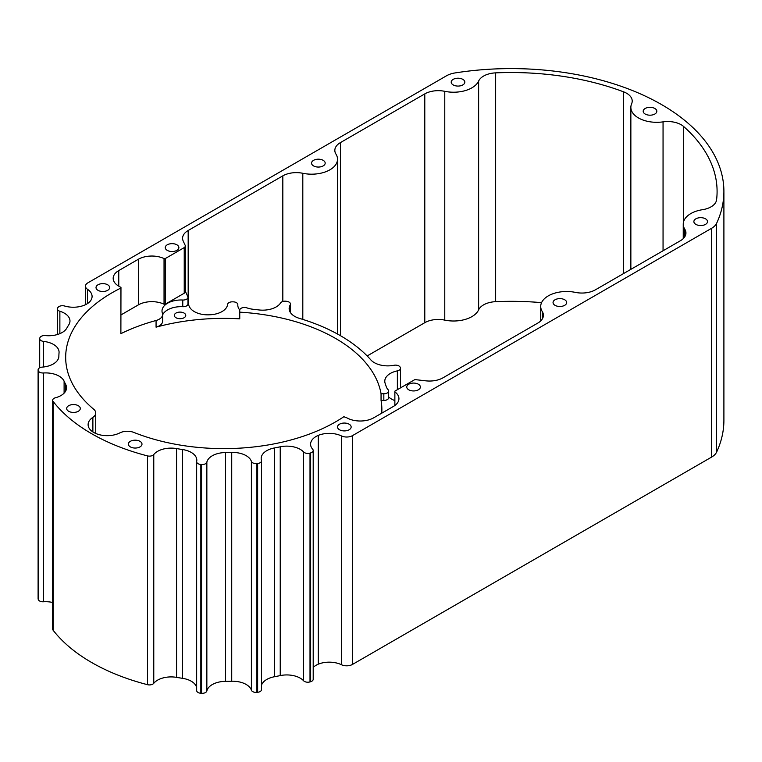 <?xml version="1.0" encoding="UTF-8"?>
<svg xmlns="http://www.w3.org/2000/svg" width="762" height="762" viewBox="0 0 762 762"><rect width="100%" height="100%" fill="white"/><g stroke="black" fill="none" stroke-linecap="round" stroke-linejoin="round"><path stroke-width="1.14" d="M78.305 405.708A6.81 3.934 0 0 0 70.876 404.86A6.81 3.934 0 0 0 66.675 408.499A6.81 3.934 0 0 0 68.666 411.28A6.81 3.934 0 0 0 76.095 412.128A6.81 3.934 0 0 0 80.296 408.499A6.81 3.934 0 0 0 78.305 405.708M139.998 441.331A6.81 3.934 0 0 0 132.569 440.474A6.81 3.934 0 0 0 128.359 444.113A6.81 3.934 0 0 0 130.359 446.894A6.81 3.934 0 0 0 137.789 447.751A6.81 3.934 0 0 0 141.989 444.113A6.81 3.934 0 0 0 139.998 441.331M92.878 431.94L92.878 417.366A19.079 11.02 0 0 0 88.116 424.653A19.079 11.02 0 0 0 93.697 432.445A19.079 11.02 0 0 0 119.805 432.911A11.449 6.61 0 0 1 133.883 432.435A158.096 91.278 0 0 0 343.843 416.719L346.767 417.786A19.079 11.02 180 0 0 373.751 417.786L393.363 406.47A19.079 11.02 180 0 0 398.945 398.678A19.079 11.02 180 0 0 394.868 391.868L394.868 405.489M313.201 450.485L313.201 679.275A4.772 2.753 180 0 1 310.648 681.714A186.957 107.937 180 0 1 310.01 681.914A4.772 2.753 180 0 1 304.438 681.409A4.772 2.753 180 0 1 303.6 680.761A19.079 11.02 0 0 0 280.235 675.599L280.235 446.799A19.079 11.02 180 0 1 303.6 451.971A4.772 2.753 0 0 0 304.438 452.618A4.772 2.753 0 0 0 310.01 453.114A186.957 107.937 0 0 0 310.648 452.923A4.772 2.753 0 0 0 313.201 450.485A4.772 2.753 0 0 0 312.677 449.228A19.079 11.02 180 0 1 310.582 444.208A19.079 11.02 180 0 1 318.297 435.359A19.079 11.02 180 0 1 341.452 435.931A8.182 4.724 0 0 0 352.473 435.635L711.679 228.248A19.079 11.02 0 0 0 716.613 223.314A212.788 122.853 0 0 0 723.9 191.453A212.788 122.853 0 0 0 454.962 72.952A19.079 11.02 0 0 0 446.503 75.79L87.868 282.845A8.182 4.724 0 0 0 85.477 286.179A8.182 4.724 0 0 0 87.459 289.265A19.079 11.02 180 0 1 92.088 296.456A19.079 11.02 180 0 1 88.64 302.771A19.079 11.02 180 0 1 64.618 306.019A4.772 2.753 0 0 0 58.226 307.191A186.957 107.937 180 0 0 57.893 307.553A4.772 2.753 0 0 0 57.35 308.829A4.772 2.753 0 0 0 58.75 310.772A4.772 2.753 0 0 0 59.874 311.258A19.079 11.02 180 0 1 69.98 320.973A19.079 11.02 180 0 1 68.828 324.745A164.906 95.212 0 0 0 66.827 328.108A19.079 11.02 180 0 1 45.406 335.585A4.772 2.753 0 0 0 39.9 337.795A186.957 107.937 180 0 0 39.776 338.204A4.772 2.753 0 0 0 39.7 338.69A4.772 2.753 0 0 0 41.091 340.643A4.772 2.753 0 0 0 43.577 341.395A19.079 11.02 180 0 1 59.074 352.215A19.079 11.02 180 0 1 59.045 352.749A164.906 95.212 0 0 0 58.864 356.311A19.079 11.02 180 0 1 42.253 367.113A4.772 2.753 0 0 0 38.1 369.846A4.772 2.753 0 0 0 38.138 370.17L38.138 598.961A186.957 107.937 0 0 0 38.224 599.37L38.224 370.58A4.772 2.753 0 0 0 39.586 372.189A4.772 2.753 0 0 0 43.491 372.98A19.079 11.02 180 0 1 64.103 381.171A164.906 95.212 0 0 0 65.761 384.6A19.079 11.02 180 0 1 66.551 387.753A19.079 11.02 180 0 1 55.445 397.764A4.772 2.753 0 0 0 52.664 400.26A4.772 2.753 0 0 0 53.083 401.383L53.083 630.184A4.772 2.753 180 0 1 52.664 629.06L52.664 400.26M261.461 689.115A4.772 2.753 180 0 1 261.537 689.591A4.772 2.753 180 0 1 257.632 692.296A186.957 107.937 180 0 1 256.918 692.372A4.772 2.753 180 0 1 252.708 691.61A4.772 2.753 180 0 1 251.393 690.172A19.079 11.02 0 0 0 231.724 681.238L231.724 452.447A19.079 11.02 180 0 1 251.393 461.381A4.772 2.753 0 0 0 252.708 462.81A4.772 2.753 0 0 0 256.918 463.572A186.957 107.937 0 0 0 257.632 463.506A4.772 2.753 0 0 0 261.537 460.791A4.772 2.753 0 0 0 261.461 460.324A19.079 11.02 180 0 1 261.185 458.438A19.079 11.02 180 0 1 274.406 447.961A164.906 95.212 0 0 0 280.235 446.799M176.565 448.57L176.565 677.37A19.079 11.02 0 0 0 153.772 683.323A4.772 2.753 180 0 1 147.495 684.686L147.495 455.895A4.772 2.753 0 0 0 153.772 454.533A19.079 11.02 180 0 1 176.565 448.57A164.906 95.212 0 0 0 182.509 449.532A19.079 11.02 180 0 1 196.815 460.191A19.079 11.02 180 0 1 196.691 461.429A4.772 2.753 0 0 0 196.663 461.743A4.772 2.753 0 0 0 198.063 463.687A4.772 2.753 0 0 0 200.844 464.468A186.957 107.937 0 0 0 201.559 464.525A4.772 2.753 0 0 0 206.854 462.143A19.079 11.02 180 0 1 225.571 452.552L225.571 681.342A19.079 11.02 0 0 0 206.854 690.934A4.772 2.753 180 0 1 201.559 693.315A186.957 107.937 180 0 1 200.844 693.268A4.772 2.753 180 0 1 198.063 692.477A4.772 2.753 180 0 1 196.663 690.534A4.772 2.753 180 0 1 196.691 690.22M52.664 602.475A19.079 11.02 0 0 0 43.491 601.77A4.772 2.753 180 0 1 39.586 600.98A4.772 2.753 180 0 1 38.224 599.37M239.735 309.982A19.079 11.02 180 0 1 237.801 305.152A19.079 11.02 180 0 1 237.82 304.714A4.772 2.753 0 0 0 237.82 304.6A4.772 2.753 0 0 0 236.43 302.657A4.772 2.753 0 0 0 233.296 301.847A186.957 107.937 0 0 0 232.581 301.828A4.772 2.753 0 0 0 227.59 304.419A19.079 11.02 180 0 1 210.121 314.763A164.906 95.212 180 0 0 209.464 314.801A19.079 11.02 180 0 1 194.32 311.61A19.079 11.02 180 0 1 189.386 306.676L187.957 303.6M381.743 413.175A158.096 91.278 180 0 0 381.867 409.651A158.096 91.278 180 0 0 381.057 400.421L381.057 393.744L383.838 393.763A4.772 2.753 0 0 0 388.668 391.011A4.772 2.753 0 0 0 388.115 389.725A19.079 11.02 180 0 1 386.182 386.477A164.906 95.212 180 0 0 385.181 383.477A19.079 11.02 180 0 1 384.781 381.219A19.079 11.02 180 0 1 397.373 370.865A4.772 2.753 0 0 0 400.526 368.275A4.772 2.753 0 0 0 400.26 367.36A186.957 107.937 180 0 0 400.021 366.97A4.772 2.753 0 0 0 398.897 365.941A4.772 2.753 0 0 0 393.983 365.284A19.079 11.02 180 0 1 374.313 362.655A19.079 11.02 180 0 1 370.799 359.855A164.906 95.212 180 0 0 299.466 318.383A19.079 11.02 180 0 1 294.732 316.382A19.079 11.02 180 0 1 289.141 308.6A19.079 11.02 180 0 1 290.208 304.962A4.772 2.753 0 0 0 290.474 304.048A4.772 2.753 0 0 0 289.084 302.104A4.772 2.753 0 0 0 287.331 301.466A186.957 107.937 180 0 0 286.655 301.323A4.772 2.753 0 0 0 280.578 302.962A19.079 11.02 180 0 1 258.642 309.915A164.906 95.212 180 0 0 253.451 309.315A19.079 11.02 180 0 1 246.964 307.886A4.772 2.753 0 0 0 242.145 307.838A4.772 2.753 0 0 0 239.716 310.239A4.772 2.753 0 0 0 239.716 310.277L239.716 316.954A4.772 2.753 180 0 1 239.716 316.916A4.772 2.753 180 0 1 239.716 316.887L239.716 310.239M394.868 400.583A19.079 11.02 180 0 1 391.487 399.031A19.079 11.02 180 0 1 388.668 396.964M184.08 313.068A5.725 3.305 0 0 0 177.841 312.353A5.725 3.305 0 0 0 174.308 315.401A5.725 3.305 0 0 0 175.984 317.735A5.725 3.305 0 0 0 182.223 318.459A5.725 3.305 0 0 0 185.757 315.401A5.725 3.305 0 0 0 184.08 313.068M654.825 108.48A6.81 3.934 0 0 0 647.405 107.623A6.81 3.934 0 0 0 643.195 111.262A6.81 3.934 0 0 0 645.195 114.043A6.81 3.934 0 0 0 652.615 114.891A6.81 3.934 0 0 0 656.825 111.262A6.81 3.934 0 0 0 654.825 108.48M705.507 218.818A6.81 3.934 0 0 0 698.078 217.97A6.81 3.934 0 0 0 693.877 221.599A6.81 3.934 0 0 0 695.868 224.38A6.81 3.934 0 0 0 703.297 225.238A6.81 3.934 0 0 0 707.507 221.599A6.81 3.934 0 0 0 705.507 218.818M564.68 299.761A6.81 3.934 0 0 0 557.26 298.914A6.81 3.934 0 0 0 553.05 302.552A6.81 3.934 0 0 0 555.05 305.333A6.81 3.934 0 0 0 562.47 306.181A6.81 3.934 0 0 0 566.68 302.552A6.81 3.934 0 0 0 564.68 299.761M349.148 424.205A6.81 3.934 0 0 0 341.719 423.348A6.81 3.934 0 0 0 337.518 426.987A6.81 3.934 0 0 0 339.509 429.768A6.81 3.934 0 0 0 346.939 430.616A6.81 3.934 0 0 0 351.149 426.987A6.81 3.934 0 0 0 349.148 424.205M107.652 284.778A6.81 3.934 0 0 0 100.222 283.921A6.81 3.934 0 0 0 96.022 287.56A6.81 3.934 0 0 0 98.012 290.341A6.81 3.934 0 0 0 105.442 291.189A6.81 3.934 0 0 0 109.652 287.56A6.81 3.934 0 0 0 107.652 284.778M323.183 160.334A6.81 3.934 0 0 0 315.763 159.487A6.81 3.934 0 0 0 311.553 163.125A6.81 3.934 0 0 0 313.553 165.906A6.81 3.934 0 0 0 320.973 166.754A6.81 3.934 0 0 0 325.183 163.125A6.81 3.934 0 0 0 323.183 160.334M462.839 79.362A6.81 3.934 0 0 0 455.409 78.505A6.81 3.934 0 0 0 451.209 82.144A6.81 3.934 0 0 0 453.2 84.925A6.81 3.934 0 0 0 460.629 85.773A6.81 3.934 0 0 0 464.83 82.144A6.81 3.934 0 0 0 462.839 79.362M418.386 384.229A6.81 3.934 0 0 0 410.956 383.381A6.81 3.934 0 0 0 406.746 387.01A6.81 3.934 0 0 0 408.746 389.792A6.81 3.934 0 0 0 416.166 390.649A6.81 3.934 0 0 0 420.376 387.01A6.81 3.934 0 0 0 418.386 384.229M176.889 244.802A6.81 3.934 0 0 0 169.459 243.954A6.81 3.934 0 0 0 165.249 247.583A6.81 3.934 0 0 0 167.249 250.365A6.81 3.934 0 0 0 174.669 251.222A6.81 3.934 0 0 0 178.88 247.583A6.81 3.934 0 0 0 176.889 244.802M663.054 250.755L663.054 121.863A25.898 14.954 180 0 1 638.442 117.939A25.898 14.954 180 0 1 630.86 107.366A25.898 14.954 180 0 1 631.641 103.727A19.079 11.02 180 0 0 632.212 101.041A19.079 11.02 180 0 0 623.545 91.811A205.978 118.92 0 0 0 495.652 72.866L495.652 301.666A19.079 11.02 0 0 0 478.631 309.848A25.898 14.954 180 0 1 444.77 320.116A19.079 11.02 0 0 0 424.786 322.688L367.17 355.949M381.057 393.744A158.096 91.278 0 0 0 335.556 338.433A158.096 91.278 0 0 0 239.754 312.163L239.754 318.84A158.096 91.278 0 0 0 156.067 327.165L156.067 320.488A158.096 91.278 0 0 0 120.882 333.67L120.882 288.046A158.096 91.278 0 0 0 65.675 357.349A158.096 91.278 0 0 0 93.707 409.242A11.449 6.61 0 0 1 95.736 412.994A11.449 6.61 0 0 1 92.878 417.366M147.495 684.686A186.957 107.937 180 0 1 53.083 630.184M38.138 598.961A4.772 2.753 180 0 1 38.1 598.637A4.772 2.753 180 0 1 38.138 598.313M716.613 223.314L716.613 452.114A212.788 122.853 0 0 0 723.9 420.243L723.9 191.453M716.613 452.114A19.079 11.02 180 0 1 711.679 457.048L711.679 228.248M352.473 435.635L352.473 664.435L711.679 457.048M352.473 664.435A8.182 4.724 180 0 1 341.452 664.721A19.079 11.02 0 0 0 318.297 664.159A19.079 11.02 0 0 0 313.201 667.436M274.406 447.961L274.406 676.751A164.906 95.212 0 0 0 280.235 675.599M274.406 676.751A19.079 11.02 0 0 0 261.537 685.133M225.571 681.342A164.906 95.212 0 0 0 231.724 681.238M196.663 687.61A19.079 11.02 0 0 0 182.509 678.323L182.509 449.532M176.565 677.37A164.906 95.212 0 0 0 182.509 678.323M541.572 302.638A205.978 118.92 0 0 0 495.652 301.666M225.571 452.552A164.906 95.212 0 0 0 231.724 452.447M239.754 312.163L239.716 310.277M282.826 301.476L282.826 175.851L188.176 230.495A19.079 11.02 180 0 0 182.585 238.287A19.079 11.02 180 0 0 183.242 241.135L185.604 246.231L185.604 291.865L187.795 296.58A4.772 2.753 0 0 1 187.957 297.285A4.772 2.753 0 0 1 182.766 300.028A19.079 11.02 180 0 0 162.001 311.01A19.079 11.02 180 0 0 162.392 313.201A11.449 6.61 0 0 1 162.62 314.515A11.449 6.61 0 0 1 156.067 320.488M185.604 291.865L184.233 293.227L184.233 247.602L185.604 246.231M165.278 304.171L164.04 304.209A19.079 11.02 0 0 0 138.351 304.886L138.351 259.261A19.079 11.02 180 0 1 164.04 258.585L165.278 258.547L165.278 304.171L184.233 293.227M138.351 304.886L120.968 314.925M138.351 259.261L118.767 270.577L118.767 286.15L120.968 287.426L120.882 333.67M147.495 455.895A186.957 107.937 180 0 1 53.083 401.383M120.882 288.046L120.968 287.426M118.767 286.15A19.079 11.02 180 0 1 113.176 278.359A19.079 11.02 180 0 1 118.767 270.577M165.278 258.547L184.233 247.602M282.826 175.851A19.079 11.02 180 0 1 302.809 173.288L302.809 319.411M424.786 322.688L424.786 93.888L340.423 142.599A19.079 11.02 180 0 0 334.832 150.39A19.079 11.02 180 0 0 335.975 154.134A25.898 14.954 180 0 1 337.518 159.229A25.898 14.954 180 0 1 302.809 173.288M424.786 93.888A19.079 11.02 180 0 1 444.77 91.326L444.77 320.116M478.631 309.848L478.631 81.058A25.898 14.954 180 0 1 444.77 91.326M478.631 81.058A19.079 11.02 180 0 1 495.652 72.866M663.054 121.863A19.079 11.02 180 0 1 683.685 126.54L683.685 221.409M684.8 236.734L684.8 229.238A25.898 14.954 180 0 1 683.247 224.152A25.898 14.954 180 0 1 702.459 209.702A19.079 11.02 180 0 0 716.575 199.844A205.978 118.92 0 0 0 717.09 191.453A205.978 118.92 0 0 0 683.685 126.54M684.8 229.238A19.079 11.02 180 0 1 685.933 232.991A19.079 11.02 180 0 1 680.352 240.773L595.408 289.817A19.079 11.02 180 0 1 575.424 292.389A25.898 14.954 180 0 0 540.715 306.438A25.898 14.954 180 0 0 542.258 311.534A19.079 11.02 180 0 1 543.401 315.278A19.079 11.02 180 0 1 537.81 323.069L442.979 377.819A19.079 11.02 180 0 1 424.548 380.667L414.852 379.59L394.868 391.135L394.868 391.868M388.668 391.011L388.668 397.688A4.772 2.753 180 0 1 383.838 400.441L383.838 393.763M381.057 400.421L383.838 400.441M187.957 297.285L187.957 303.962A4.772 2.753 180 0 1 182.766 306.705L182.766 300.028M162.62 314.916A19.079 11.02 180 0 1 182.766 306.705M162.62 314.515L162.62 321.193A11.449 6.61 180 0 1 156.067 327.165M239.754 318.84L239.716 316.954M318.297 664.159L318.297 435.359M164.04 304.209L164.04 258.585M303.6 680.761L303.6 451.971M251.393 690.172L251.393 461.381M65.761 390.906L65.761 384.6M64.103 381.171L64.103 393.154M542.258 319.03L542.258 311.534M188.176 230.495L188.176 304.076M340.423 142.599L340.423 335.671M623.545 273.568L623.545 91.811M341.452 664.721L341.452 435.931M87.459 289.265L87.459 303.6M310.01 453.114L310.01 681.914M310.648 681.714L310.648 452.923M256.918 463.572L256.918 692.372M257.632 692.296L257.632 463.506M200.844 464.468L200.844 693.268M201.559 693.315L201.559 464.525M290.208 312.23L290.208 304.962M237.82 305.6L237.82 304.714M59.874 311.258L59.874 333.642M43.577 341.395L43.577 366.989M43.491 372.98L43.491 601.77M153.772 454.533L153.772 683.323M206.854 462.143L206.854 690.934M397.373 389.677L397.373 370.865M196.663 690.534L196.663 461.743M39.7 367.789L39.7 338.69M57.35 334.537L57.35 308.829M630.86 269.348L630.86 107.366M683.247 238.62L683.247 224.152M540.715 320.916L540.715 306.438M337.518 334.032L337.518 159.229M85.477 304.695L85.477 286.179M400.526 368.275L400.526 387.868M290.474 304.048L290.474 312.649M237.82 304.6L237.82 305.657M38.1 598.637L38.1 369.846M261.537 689.591L261.537 460.791M95.736 433.464L95.736 412.994"/></g></svg>
